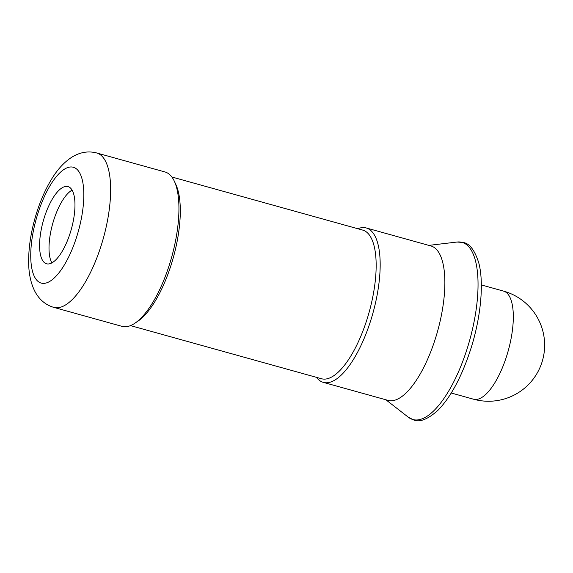 <?xml version="1.0" encoding="UTF-8"?>
<svg xmlns="http://www.w3.org/2000/svg" width="573" height="573" viewBox="0 0 573 573"><rect width="100%" height="100%" fill="white"/><g stroke="black" fill="none" stroke-linecap="round" stroke-linejoin="round"><path stroke-width="0.86" d="M357.817 228.734A80.134 29.244 105.5 0 1 366.269 227.968L430.953 245.967A80.134 29.244 105.5 0 1 432.98 246.755A80.134 29.244 105.5 0 1 436.834 333.858A80.134 29.244 105.5 0 1 388 400.369L323.308 382.37A80.134 29.244 105.5 0 1 321.281 381.575A80.134 29.244 105.5 0 1 316.468 377.349M366.269 227.968A80.134 29.244 105.5 0 1 368.296 228.756A80.134 29.244 105.5 0 1 372.142 315.859A80.134 29.244 105.5 0 1 323.308 382.37M171.843 176.993L362.766 230.11A77.126 28.141 105.5 0 1 364.715 230.876A77.126 28.141 105.5 0 1 368.425 314.713A77.126 28.141 105.5 0 1 321.417 378.724L130.501 325.607M96.722 152.977L165.01 171.972A80.134 29.244 105.5 0 1 167.037 172.767A80.134 29.244 105.5 0 1 174.335 181.218L175.875 184.52A77.126 28.141 105.5 0 1 173.34 257.47A77.126 28.141 105.5 0 1 137.835 321.238L134.813 323.272A80.134 29.244 105.5 0 1 122.049 326.374L53.769 307.379A80.134 29.244 105.5 0 0 101.75 243.711A80.134 29.244 105.5 0 0 98.749 153.765A80.134 29.244 105.5 0 0 96.722 152.977C88.657 150.857 80.7 152.06 72.85 156.572C64.276 161.779 56.727 170.088 50.195 181.498C44.615 191.146 39.952 202.025 36.221 214.137C31.422 229.873 28.894 244.95 28.65 259.376C28.399 272.404 30.605 283.313 35.261 292.115C39.652 299.951 45.819 305.037 53.769 307.379M174.335 181.218A80.134 29.244 105.5 0 1 171.699 257.012A80.134 29.244 105.5 0 1 134.813 323.272M44.028 218.406A40.067 14.619 105.5 0 1 68.015 186.576A40.067 14.619 105.5 0 1 70.529 231.943A40.067 14.619 105.5 0 1 46.535 263.773A40.067 14.619 105.5 0 1 44.028 218.406M72.112 190.114A40.067 14.619 -74.5 0 0 53.461 221.035A40.067 14.619 -74.5 0 0 51.871 262.857M467.847 346.472A91.924 33.542 105.5 0 1 410.483 418.598A91.924 33.542 105.5 0 1 408.291 417.194L413.885 420.045C419.866 422.459 427.852 419.25 437.836 410.418C451.087 396.838 462.246 375.788 471.321 347.281C481.055 316.088 483.977 282.396 478.827 263.093C474.838 250.372 469.659 243.504 463.292 242.486L457.025 242.035A91.924 33.542 105.5 0 1 464.409 243.296A91.924 33.542 105.5 0 1 467.847 346.472M37.403 215.025A60.101 21.932 105.5 0 1 74.905 167.868A60.101 21.932 105.5 0 1 77.154 235.324A60.101 21.932 105.5 0 1 39.644 282.482A60.101 21.932 105.5 0 1 37.403 215.025M473.506 399.202A56.097 56.097 0 0 0 542.158 361.656A56.097 56.097 0 0 0 503.581 291.12A56.097 20.47 105.5 0 1 504.999 291.678A56.097 20.47 105.5 0 1 507.098 354.637A56.097 20.47 105.5 0 1 473.506 399.202L451.259 393.014M385.901 399.782L408.291 417.194M428.855 245.38L457.025 242.035M503.581 291.12L481.334 284.931"/></g></svg>

